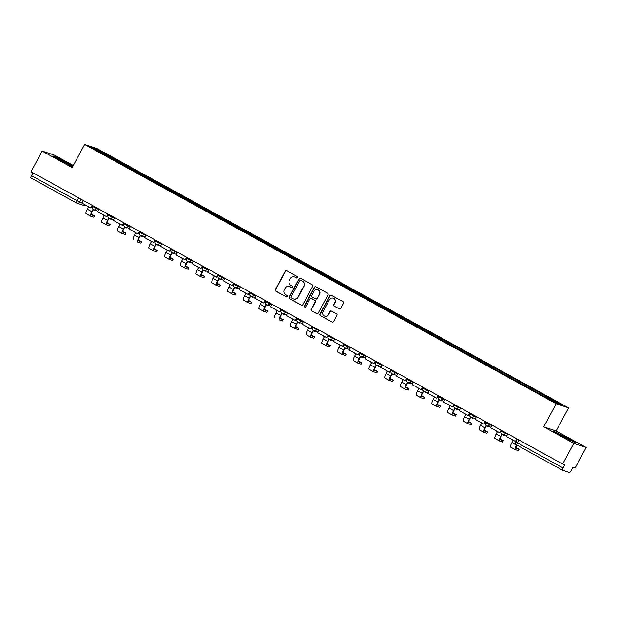 <?xml version="1.0" encoding="UTF-8"?>
<svg xmlns="http://www.w3.org/2000/svg" width="617" height="617" viewBox="0 0 617 617"><rect width="100%" height="100%" fill="white"/><g stroke="black" fill="none" stroke-linecap="round" stroke-linejoin="round"><path stroke-width="0.93" d="M297.587 277.658A0.81 0.787 -71.7 0 0 297.278 276.563L286.766 270.786A1.157 1.126 -71.7 0 0 285.231 271.256L275.367 289.581A1.157 1.126 -71.7 0 0 275.807 291.139L286.319 296.916A0.81 0.787 -71.7 0 0 287.391 296.584A0.81 0.787 -71.7 0 0 287.082 295.497L285.725 294.749A3.702 3.609 -71.7 0 1 284.314 289.751L285.131 288.224A3.702 3.609 -71.7 0 1 290.052 286.704L291.417 287.453A0.81 0.787 -71.7 0 0 292.489 287.121A0.81 0.787 -71.7 0 0 292.18 286.026L290.823 285.278A3.702 3.609 -71.7 0 1 289.412 280.28L290.229 278.753A3.702 3.609 -71.7 0 1 295.15 277.241L296.515 277.989A0.81 0.787 -71.7 0 0 297.587 277.658M339.149 308.886A1.157 1.126 -71.7 0 0 340.684 308.407L343.453 303.271A1.157 1.126 -71.7 0 0 343.013 301.705L331.337 295.288A1.157 1.126 -71.7 0 0 329.802 295.767L319.938 314.084A1.157 1.126 -71.7 0 0 320.377 315.649L332.054 322.066A1.157 1.126 -71.7 0 0 333.589 321.596L336.936 315.38A1.157 1.126 -71.7 0 0 336.489 313.822L331.499 311.076A1.157 1.126 -71.7 0 0 329.956 311.546L328.298 314.624A3.093 3.016 -71.7 0 1 324.681 316.112A3.093 3.016 -71.7 0 1 323.007 311.716L329.501 299.654A3.093 3.016 -71.7 0 1 333.126 298.173A3.093 3.016 -71.7 0 1 334.792 302.561L333.712 304.574A1.157 1.126 -71.7 0 0 334.152 306.14L339.396 308.963A1.157 1.126 -71.7 0 0 339.458 309.001M556.172 403.742L543.716 426.864L573.756 443.376L562.642 464.015L31.027 171.727L42.141 151.088L72.174 167.6L84.629 144.478L556.172 403.742L568.566 407.845L97.023 148.589L84.629 144.478M312.688 286.35A1.157 1.126 -71.7 0 0 312.241 284.792L300.572 278.367A1.157 1.126 -71.7 0 0 299.029 278.845L289.165 297.17A1.157 1.126 -71.7 0 0 289.604 298.728L301.281 305.145A1.157 1.126 -71.7 0 0 302.816 304.675L312.688 286.35M315.95 286.828L327.627 293.252A1.157 1.126 -71.7 0 1 328.067 294.81L318.202 313.135A1.157 1.126 -71.7 0 1 316.668 313.606L311.67 310.86A1.157 1.126 -71.7 0 1 311.23 309.294L315.233 301.867A1.157 1.126 -71.7 0 0 314.786 300.302L311.477 298.481A1.157 1.126 -71.7 0 0 309.935 298.96L305.77 306.695A0.81 0.787 -71.7 0 1 304.821 307.081A0.81 0.787 -71.7 0 1 304.389 305.932L314.415 287.306A1.157 1.126 -71.7 0 1 315.95 286.828M573.756 443.376L586.15 447.487L575.036 468.126L572.846 467.401L571.111 470.609A2.36 0.517 118.8 0 1 569.499 472.522L562.488 470.193A2.36 0.517 118.8 0 0 562.488 470.193L516.807 445.081A2.36 0.517 -61.2 0 1 516.807 445.081A2.36 0.517 -61.2 0 1 517.447 442.852L563.105 467.956A2.36 0.517 118.8 0 0 562.465 470.185M73.3 165.518L54.535 155.199L42.141 151.088M586.15 447.487L556.11 430.974L568.566 407.845M562.642 464.015L564.84 464.74L563.105 467.956M85.848 205.26A2.36 2.298 -71.7 0 1 83.92 205.5L76.909 203.17A2.36 2.298 -71.7 0 1 76.531 203.008A2.36 0.517 -61.2 0 1 76.516 203.001L30.865 177.904A2.36 0.517 -61.2 0 1 30.85 177.897A2.36 0.517 -61.2 0 1 31.49 175.668L77.156 200.772L82.007 202.823M33.025 172.822L31.49 175.668M107.666 156.371L90.761 146.954L94.925 148.335L111.854 157.643L111.261 158.353M544.973 396.685L545.497 396.068L546.084 396.261L111.854 157.643M545.497 396.068L562.434 405.377L558.269 403.996L540.754 394.494L107.697 156.263M72.899 166.266L55.615 156.841L52.854 155.924L72.644 166.737M543.716 426.864L556.11 430.974M575.437 442.651L567.092 437.762L553.225 431.036L561.57 435.926L575.437 442.651M111.955 158.731L112.441 157.836M94.925 148.335L95.057 149.314M296.515 277.989L296.762 278.066A0.81 0.787 -71.7 0 0 296.769 278.074L295.396 277.318A3.702 3.609 -71.7 0 0 294.687 277.025M289.589 286.489A3.702 3.609 -71.7 0 1 290.298 286.789L291.664 287.537A0.81 0.787 -71.7 0 0 291.671 287.537M286.704 270.747A1.157 1.126 -71.7 0 0 285.478 271.341L275.614 289.658A1.157 1.126 -71.7 0 0 276.054 291.224L286.566 297.001A0.81 0.787 -71.7 0 0 286.573 297.008L286.319 296.916M300.51 278.336A1.157 1.126 -71.7 0 0 299.276 278.93L289.412 297.247A1.157 1.126 -71.7 0 0 289.851 298.813L301.528 305.23A1.157 1.126 -71.7 0 0 301.59 305.261M300.888 280.396A0.81 0.787 -71.7 0 0 299.816 280.727L291.155 296.808A0.81 0.787 -71.7 0 0 291.463 297.903L292.898 298.69A3.702 3.609 -71.7 0 0 297.818 297.17L303.734 286.18A3.702 3.609 -71.7 0 0 302.322 281.182L301.135 280.473A0.81 0.787 -71.7 0 0 300.88 280.388M293.607 298.983A3.702 3.609 -71.7 0 0 298.065 297.255L297.818 297.17M301.135 280.473L302.569 281.267A3.702 3.609 -71.7 0 1 303.988 286.265L298.065 297.255M311.415 298.451A1.157 1.126 -71.7 0 1 311.724 298.566L315.04 300.386A1.157 1.126 -71.7 0 1 315.48 301.952L311.477 309.379A1.157 1.126 -71.7 0 0 311.917 310.945L316.914 313.691A1.157 1.126 -71.7 0 0 316.976 313.721M315.889 286.797A1.157 1.126 -71.7 0 0 314.662 287.383L304.636 306.017A0.81 0.787 -71.7 0 0 304.952 307.112M319.382 294.155A3.093 3.016 -71.7 0 0 317.709 289.766A3.093 3.016 -71.7 0 0 314.092 291.247L311.801 295.497A1.157 1.126 -71.7 0 0 312.241 297.055L315.557 298.883A1.157 1.126 -71.7 0 0 317.092 298.404L319.629 294.24A3.093 3.016 -71.7 0 0 317.832 289.805M315.865 298.99A1.157 1.126 -71.7 0 0 317.339 298.489L317.092 298.404M319.629 294.24L317.339 298.489M333.249 298.219A3.093 3.016 -71.7 0 1 335.046 302.646L333.959 304.659A1.157 1.126 -71.7 0 0 334.399 306.217L339.396 308.963M324.804 316.151A3.093 3.016 -71.7 0 0 328.545 314.709L328.298 314.624M331.437 311.045A1.157 1.126 -71.7 0 0 330.203 311.631L328.545 314.709M331.275 295.258A1.157 1.126 -71.7 0 0 330.049 295.844L320.184 314.169A1.157 1.126 -71.7 0 0 320.624 315.727L332.301 322.151A1.157 1.126 -71.7 0 0 332.362 322.182M93.36 209.641L92.188 211.816A3.185 0.694 118.8 0 0 91.324 214.832A3.185 0.694 118.8 0 0 91.355 214.839L94.509 215.873L91.277 214.03M93.738 217.176L90.63 216.189A4.712 1.026 -61.2 0 1 90.591 216.174A4.712 1.026 -61.2 0 1 91.871 211.716L93.067 209.479L95.288 210.706L95.488 210.32M95.812 210.428L95.288 210.706M92.542 205.546L90.838 208.006L81.868 203.07L83.28 200.456M90.838 208.006L92.249 205.384M90.552 216.151L86.095 213.698A4.712 1.026 -61.2 0 1 86.056 213.683A4.712 1.026 -61.2 0 1 87.336 209.217L88.532 206.988L86.419 205.577M69.613 165.217L62.741 161.006L57.566 158.692M54.072 156.641L72.775 166.49M569.985 440.33L563.113 436.119L557.938 433.797M554.444 431.753L574.28 442.266M109.086 218.287L107.913 220.462A3.185 0.694 118.8 0 0 107.05 223.477A3.185 0.694 118.8 0 0 107.08 223.485L110.227 224.519L107.003 222.675M109.456 225.822L106.355 224.835A4.712 1.026 -61.2 0 1 106.317 224.819A4.712 1.026 -61.2 0 1 107.597 220.362L108.793 218.125L111.014 219.351L111.214 218.966M111.538 219.074L111.014 219.351M108.268 214.192L106.564 216.652L97.594 211.716L99.005 209.101M106.564 216.652L107.975 214.03M106.278 224.796L101.813 222.344A4.712 1.026 -61.2 0 1 101.774 222.321A4.712 1.026 -61.2 0 1 103.054 217.863L104.258 215.634L102.144 214.222M124.811 226.933L123.639 229.108A3.185 0.694 118.8 0 0 122.775 232.123A3.185 0.694 118.8 0 0 122.806 232.131L125.953 233.164L122.729 231.321M125.182 234.468L122.073 233.481A4.712 1.026 -61.2 0 1 122.035 233.465A4.712 1.026 -61.2 0 1 123.315 229.007L124.518 226.771L126.74 227.997L126.94 227.611M127.264 227.719L126.74 227.997M123.994 222.837L122.289 225.298L113.32 220.362L114.731 217.747M122.289 225.298L123.701 222.675M122.004 233.442L117.538 230.989A4.712 1.026 -61.2 0 1 117.5 230.966A4.712 1.026 -61.2 0 1 118.78 226.508L119.983 224.28L117.87 222.868M140.537 235.578L139.365 237.753A3.185 0.694 118.8 0 0 138.501 240.769L141.679 241.81L138.455 239.967M140.907 243.113L137.799 242.126A4.712 1.026 -61.2 0 1 137.761 242.111A4.712 1.026 -61.2 0 1 139.041 237.653L140.244 235.416L142.458 236.643L142.666 236.257M142.99 236.365L142.458 236.643M139.72 231.483L138.015 233.943L129.046 229.007L130.449 226.393M138.015 233.943L139.427 231.321M133.226 239.612L133.264 239.635A4.712 1.026 -61.2 0 1 133.226 239.612A4.712 1.026 -61.2 0 1 134.506 235.154L135.709 232.925L133.596 231.514M156.263 244.224L155.091 246.399A3.185 0.694 118.8 0 0 154.227 249.415A3.185 0.694 118.8 0 0 154.25 249.422L157.404 250.456L154.181 248.612M156.633 251.759L153.525 250.772A4.712 1.026 -61.2 0 1 153.486 250.757A4.712 1.026 -61.2 0 1 154.767 246.299L155.97 244.062L158.183 245.288L158.392 244.903M158.716 245.011L158.183 245.288M155.445 240.129L153.741 242.589L144.764 237.653L146.175 235.038M153.741 242.589L155.152 239.967M153.456 250.733L148.99 248.281A4.712 1.026 -61.2 0 1 148.952 248.258A4.712 1.026 -61.2 0 1 150.232 243.8L151.435 241.571L149.322 240.16M171.989 252.87L170.816 255.045A3.185 0.694 118.8 0 0 169.953 258.06A3.185 0.694 118.8 0 0 169.976 258.068L173.13 259.101L169.906 257.258M172.359 260.405L169.251 259.418A4.712 1.026 -61.2 0 1 169.212 259.402A4.712 1.026 -61.2 0 1 170.493 254.944L171.696 252.708L173.909 253.934L174.117 253.548M174.434 253.656L173.909 253.934M171.164 248.774L169.459 251.235L160.489 246.299L161.901 243.684M169.459 251.235L170.87 248.612M169.181 259.379L164.716 256.927A4.712 1.026 -61.2 0 1 164.677 256.903A4.712 1.026 -61.2 0 1 165.958 252.446L167.161 250.217L165.047 248.805M187.715 261.515L186.542 263.69A3.185 0.694 118.8 0 0 185.678 266.706A3.185 0.694 118.8 0 0 185.702 266.714L188.856 267.747L185.624 265.904M188.085 269.051L184.977 268.063A4.712 1.026 -61.2 0 1 184.938 268.048A4.712 1.026 -61.2 0 1 186.218 263.59L187.421 261.353L189.635 262.58L189.843 262.194M190.159 262.302L189.635 262.58M186.889 257.42L185.185 259.88L176.215 254.944L177.627 252.33M185.185 259.88L186.596 257.258M184.899 268.025L180.442 265.572A4.712 1.026 -61.2 0 1 180.403 265.549A4.712 1.026 -61.2 0 1 181.683 261.091L182.879 258.862L180.766 257.451M203.433 270.161L202.268 272.336A3.185 0.694 118.8 0 0 201.404 275.352A3.185 0.694 118.8 0 0 201.427 275.359L204.582 276.393L201.35 274.55M203.811 277.696L200.702 276.709A4.712 1.026 -61.2 0 1 200.664 276.694A4.712 1.026 -61.2 0 1 201.944 272.236L203.14 269.999L205.361 271.225L205.561 270.84M205.885 270.948L205.361 271.225M202.615 266.066L200.911 268.526L191.941 263.59L193.352 260.976M200.911 268.526L202.322 265.904M200.625 276.671L196.167 274.218A4.712 1.026 -61.2 0 1 196.129 274.195A4.712 1.026 -61.2 0 1 197.409 269.737L198.605 267.508L196.491 266.097M219.158 278.807L217.986 280.982A3.185 0.694 118.8 0 0 217.122 283.997A3.185 0.694 118.8 0 0 217.153 284.005L220.308 285.039L217.076 283.195M219.536 286.342L216.428 285.355A4.712 1.026 -61.2 0 1 216.39 285.339A4.712 1.026 -61.2 0 1 217.67 280.882L218.865 278.645L221.087 279.871L221.287 279.486M221.611 279.594L221.087 279.871M218.341 274.712L216.636 277.172L207.667 272.236L209.078 269.621M216.636 277.172L218.048 274.55M216.351 285.316L211.886 282.864A4.712 1.026 -61.2 0 1 211.855 282.841A4.712 1.026 -61.2 0 1 213.135 278.383L214.33 276.154L212.217 274.742M234.884 287.453L233.712 289.628A3.185 0.694 118.8 0 0 232.848 292.643A3.185 0.694 118.8 0 0 232.879 292.651L236.026 293.684L232.802 291.841M235.254 294.988L232.146 294A4.712 1.026 -61.2 0 1 232.115 293.985A4.712 1.026 -61.2 0 1 233.396 289.527L234.591 287.291L236.812 288.517L237.013 288.131M237.337 288.239L236.812 288.517M234.067 283.357L232.362 285.818L223.393 280.882L224.804 278.267M232.362 285.818L233.774 283.195M232.077 293.962L227.611 291.509A4.712 1.026 -61.2 0 1 227.573 291.486A4.712 1.026 -61.2 0 1 228.853 287.028L230.056 284.799L227.943 283.388M250.61 296.098L249.438 298.273A3.185 0.694 118.8 0 0 248.574 301.289A3.185 0.694 118.8 0 0 248.597 301.297L251.751 302.33L248.528 300.487M250.98 303.633L247.872 302.646A4.712 1.026 -61.2 0 1 247.833 302.631A4.712 1.026 -61.2 0 1 249.114 298.173L250.317 295.936L252.538 297.163L252.739 296.777M253.063 296.885L252.538 297.163M249.792 292.003L248.088 294.463L239.118 289.527L240.53 286.913M248.088 294.463L249.499 291.841M247.803 302.608L243.337 300.155A4.712 1.026 -61.2 0 1 243.299 300.132A4.712 1.026 -61.2 0 1 244.579 295.674L245.782 293.445L243.669 292.034M266.336 304.744L265.163 306.919A3.185 0.694 118.8 0 0 264.3 309.935L267.477 310.976L264.253 309.132M266.706 312.279L263.598 311.292A4.712 1.026 -61.2 0 1 263.559 311.276A4.712 1.026 -61.2 0 1 264.84 306.819L266.043 304.582L268.256 305.808L268.464 305.423M268.788 305.531L268.256 305.808M265.518 300.649L263.814 303.109L254.836 298.173L256.248 295.558M263.814 303.109L265.225 300.487M263.528 311.253L259.063 308.801A4.712 1.026 -61.2 0 1 259.024 308.778A4.712 1.026 -61.2 0 1 260.305 304.32L261.508 302.091L259.395 300.68M282.062 313.39L280.889 315.565A3.185 0.694 118.8 0 0 280.025 318.58A3.185 0.694 118.8 0 0 280.049 318.588L283.203 319.621L279.979 317.778M282.432 320.925L279.324 319.938A4.712 1.026 -61.2 0 1 279.285 319.922A4.712 1.026 -61.2 0 1 280.565 315.464L281.768 313.228L283.982 314.454L284.19 314.068M284.514 314.176L283.982 314.454M281.236 309.294L279.54 311.755L270.562 306.819L271.974 304.204M279.54 311.755L280.943 309.132M274.75 317.423L274.789 317.447A4.712 1.026 -61.2 0 1 274.75 317.423A4.712 1.026 -61.2 0 1 276.03 312.966L277.234 310.737L275.12 309.325M297.787 322.035L296.615 324.21A3.185 0.694 118.8 0 0 295.751 327.226A3.185 0.694 118.8 0 0 295.774 327.234L298.929 328.267L295.697 326.424M298.158 329.571L295.049 328.583A4.712 1.026 -61.2 0 1 295.011 328.568A4.712 1.026 -61.2 0 1 296.291 324.11L297.494 321.873L299.708 323.1L299.916 322.714M300.232 322.822L299.708 323.1M296.962 317.94L295.258 320.4L286.288 315.464L287.699 312.85M295.258 320.4L296.669 317.778M294.98 328.545L290.514 326.092A4.712 1.026 -61.2 0 1 290.476 326.069A4.712 1.026 -61.2 0 1 291.756 321.611L292.959 319.382L290.846 317.971M313.513 330.681L312.341 332.856A3.185 0.694 118.8 0 0 311.477 335.872A3.185 0.694 118.8 0 0 311.5 335.879L314.655 336.913L311.423 335.07M313.883 338.216L310.775 337.229A4.712 1.026 -61.2 0 1 310.737 337.214A4.712 1.026 -61.2 0 1 312.017 332.756L313.22 330.519L315.434 331.745L315.634 331.36M315.958 331.468L315.434 331.745M312.688 326.586L310.983 329.046L302.014 324.11L303.425 321.496M310.983 329.046L312.395 326.424M310.698 337.19L306.24 334.738A4.712 1.026 -61.2 0 1 306.202 334.715A4.712 1.026 -61.2 0 1 307.482 330.257L308.677 328.028L306.564 326.617M329.231 339.327L328.067 341.502A3.185 0.694 118.8 0 0 327.195 344.517A3.185 0.694 118.8 0 0 327.226 344.525L330.38 345.559L327.149 343.715M329.609 346.862L326.501 345.875A4.712 1.026 -61.2 0 1 326.462 345.859A4.712 1.026 -61.2 0 1 327.743 341.402L328.938 339.165L331.159 340.391L331.36 340.006M331.684 340.114L331.159 340.391M328.414 335.232L326.709 337.692L317.74 332.756L319.151 330.141M326.709 337.692L328.121 335.07M326.424 345.836L321.966 343.384A4.712 1.026 -61.2 0 1 321.927 343.361A4.712 1.026 -61.2 0 1 323.208 338.903L324.403 336.674L322.29 335.262M344.957 347.973L343.785 350.147A3.185 0.694 118.8 0 0 342.921 353.163L346.098 354.204L342.875 352.361M345.327 355.508L342.227 354.52A4.712 1.026 -61.2 0 1 342.188 354.505A4.712 1.026 -61.2 0 1 343.468 350.047L344.664 347.811L346.885 349.037L347.086 348.651M347.41 348.759L346.885 349.037M344.139 343.877L342.435 346.338L333.465 341.402L334.877 338.787M342.435 346.338L343.846 343.715M342.15 354.482L337.684 352.029A4.712 1.026 -61.2 0 1 337.646 352.006A4.712 1.026 -61.2 0 1 338.926 347.548L340.129 345.319L338.016 343.908M360.683 356.618L359.51 358.793A3.185 0.694 118.8 0 0 358.647 361.809A3.185 0.694 118.8 0 0 358.678 361.817L361.824 362.85L358.6 361.007M361.053 364.153L357.945 363.166A4.712 1.026 -61.2 0 1 357.906 363.151A4.712 1.026 -61.2 0 1 359.187 358.693L360.39 356.456L362.611 357.683L362.811 357.297M363.135 357.405L362.611 357.683M359.865 352.523L358.161 354.983L349.191 350.047L350.603 347.433M358.161 354.983L359.572 352.361M357.875 363.128L353.41 360.675A4.712 1.026 -61.2 0 1 353.371 360.652A4.712 1.026 -61.2 0 1 354.652 356.194L355.855 353.965L353.742 352.554M376.409 365.264L375.236 367.439A3.185 0.694 118.8 0 0 374.372 370.455A3.185 0.694 118.8 0 0 374.396 370.462L377.55 371.496L374.326 369.652M376.779 372.799L373.671 371.812A4.712 1.026 -61.2 0 1 373.632 371.796A4.712 1.026 -61.2 0 1 374.912 367.339L376.115 365.102L378.337 366.328L378.537 365.943M378.861 366.051L378.337 366.328M375.591 361.169L373.887 363.629L364.917 358.693L366.321 356.078M373.887 363.629L375.298 361.007M373.601 371.773L369.136 369.321A4.712 1.026 -61.2 0 1 369.097 369.298A4.712 1.026 -61.2 0 1 370.377 364.84L371.581 362.611L369.467 361.2M392.134 373.91L390.962 376.085A3.185 0.694 118.8 0 0 390.098 379.1A3.185 0.694 118.8 0 0 390.121 379.108L393.276 380.141L390.052 378.298M392.505 381.445L389.396 380.458A4.712 1.026 -61.2 0 1 389.358 380.442A4.712 1.026 -61.2 0 1 390.638 375.984L391.841 373.748L394.055 374.974L394.263 374.588M394.587 374.696L394.055 374.974M391.317 369.814L389.612 372.275L380.635 367.339L382.046 364.724M389.612 372.275L391.024 369.652M389.327 380.419L384.861 377.966A4.712 1.026 -61.2 0 1 384.823 377.943A4.712 1.026 -61.2 0 1 386.103 373.486L387.306 371.257L385.193 369.845M407.86 382.555L406.688 384.73A3.185 0.694 118.8 0 0 405.824 387.746L409.002 388.787L405.778 386.944M408.23 390.091L405.122 389.103A4.712 1.026 -61.2 0 1 405.084 389.088A4.712 1.026 -61.2 0 1 406.364 384.63L407.567 382.393L409.781 383.62L409.989 383.234M410.305 383.342L409.781 383.62M407.035 378.46L405.33 380.92L396.361 375.984L397.772 373.37M405.33 380.92L406.742 378.298M405.053 389.065L400.587 386.612A4.712 1.026 -61.2 0 1 400.549 386.589A4.712 1.026 -61.2 0 1 401.829 382.131L403.032 379.902L400.919 378.491M423.586 391.201L422.414 393.376A3.185 0.694 118.8 0 0 421.55 396.392L424.727 397.433L421.496 395.59M423.956 398.736L420.848 397.749A4.712 1.026 -61.2 0 1 420.809 397.734A4.712 1.026 -61.2 0 1 422.09 393.276L423.293 391.039L425.506 392.265L425.715 391.88M426.031 391.988L425.506 392.265M422.761 387.106L421.056 389.566L412.087 384.63L413.498 382.016M421.056 389.566L422.468 386.944M420.779 397.71L416.313 395.258A4.712 1.026 -61.2 0 1 416.274 395.235A4.712 1.026 -61.2 0 1 417.555 390.777L418.75 388.548L416.637 387.137M439.304 399.847L438.139 402.022A3.185 0.694 118.8 0 0 437.276 405.037A3.185 0.694 118.8 0 0 437.299 405.045L440.453 406.079L437.222 404.235M439.682 407.382L436.574 406.395A4.712 1.026 -61.2 0 1 436.535 406.379A4.712 1.026 -61.2 0 1 437.815 401.922L439.011 399.685L441.232 400.911L441.433 400.526M441.757 400.634L441.232 400.911M438.486 395.752L436.782 398.212L427.812 393.276L429.224 390.661M436.782 398.212L438.193 395.59M436.497 406.356L432.039 403.904A4.712 1.026 -61.2 0 1 432 403.88A4.712 1.026 -61.2 0 1 433.281 399.423L434.476 397.194L432.363 395.782M455.03 408.493L453.857 410.667A3.185 0.694 118.8 0 0 452.994 413.683A3.185 0.694 118.8 0 0 453.025 413.691L456.179 414.724L452.947 412.881M455.408 416.028L452.3 415.04A4.712 1.026 -61.2 0 1 452.261 415.025A4.712 1.026 -61.2 0 1 453.541 410.567L454.737 408.331L456.958 409.557L457.158 409.171M457.482 409.279L456.958 409.557M454.212 404.397L452.508 406.858L443.538 401.922L444.95 399.307M452.508 406.858L453.919 404.235M452.222 415.002L447.765 412.549A4.712 1.026 -61.2 0 1 447.726 412.526A4.712 1.026 -61.2 0 1 449.006 408.068L450.202 405.839L448.089 404.428M470.756 417.138L469.583 419.313A3.185 0.694 118.8 0 0 468.719 422.329A3.185 0.694 118.8 0 0 468.75 422.337L471.897 423.37L468.673 421.527M471.126 424.673L468.025 423.686A4.712 1.026 -61.2 0 1 467.987 423.671A4.712 1.026 -61.2 0 1 469.267 419.213L470.462 416.976L472.684 418.203L472.884 417.817M473.208 417.925L472.684 418.203M469.938 413.043L468.234 415.503L459.264 410.567L460.675 407.953M468.234 415.503L469.645 412.881M467.948 423.648L463.483 421.195A4.712 1.026 -61.2 0 1 463.444 421.172A4.712 1.026 -61.2 0 1 464.724 416.714L465.928 414.485L463.814 413.074M486.481 425.784L485.309 427.959A3.185 0.694 118.8 0 0 484.445 430.974L487.623 432.016L484.399 430.172M486.852 433.319L483.743 432.332A4.712 1.026 -61.2 0 1 483.705 432.316A4.712 1.026 -61.2 0 1 484.985 427.859L486.188 425.622L488.409 426.848L488.61 426.463M488.934 426.571L488.409 426.848M485.664 421.689L483.959 424.149L474.99 419.213L476.401 416.598M483.959 424.149L485.371 421.527M483.674 432.293L479.208 429.841A4.712 1.026 -61.2 0 1 479.17 429.818A4.712 1.026 -61.2 0 1 480.45 425.36L481.653 423.131L479.54 421.719M502.207 434.43L501.035 436.605A3.185 0.694 118.8 0 0 500.171 439.62A3.185 0.694 118.8 0 0 500.194 439.628L503.349 440.661L500.125 438.818M502.577 441.957L499.469 440.978A4.712 1.026 -61.2 0 1 499.431 440.962A4.712 1.026 -61.2 0 1 500.711 436.504L501.914 434.268L504.128 435.494L504.336 435.108M504.66 435.216L504.128 435.494M501.39 430.334L499.685 432.795L490.716 427.859L492.119 425.244M499.685 432.795L501.097 430.172M499.4 440.939L494.934 438.486A4.712 1.026 -61.2 0 1 494.896 438.463A4.712 1.026 -61.2 0 1 496.176 434.006L497.379 431.777L495.266 430.365M516.845 445.104L516.761 445.25A3.185 0.694 118.8 0 0 515.897 448.266A3.185 0.694 118.8 0 0 515.92 448.274L519.074 449.307L515.851 447.464M518.303 450.603L515.195 449.623A4.712 1.026 -61.2 0 1 515.156 449.608A4.712 1.026 -61.2 0 1 516.437 445.15L516.56 444.926M517.108 438.98L515.411 441.44L506.434 436.504L507.845 433.89M515.411 441.44L516.815 438.818M515.126 449.585L510.66 447.132A4.712 1.026 -61.2 0 1 510.621 447.109A4.712 1.026 -61.2 0 1 511.902 442.651L513.105 440.422L510.992 439.011M562.449 470.177L516.822 445.088A2.36 2.36 0 0 1 515.866 441.895L517.447 442.852L518.982 440.006M81.151 199.283L79.662 202.044A2.36 2.298 -71.7 0 1 76.909 203.17A2.36 2.36 0 0 1 76.516 203.001A2.36 0.517 -61.2 0 1 77.156 200.772L78.683 197.926M505.716 432.718L505.346 433.404L507.691 434.183M489.998 424.072L489.628 424.758L491.965 425.537M474.272 415.426L473.902 416.113L476.239 416.891M458.547 406.78L458.176 407.467L460.513 408.246M442.821 398.135L442.451 398.821L444.788 399.6M427.095 389.489L426.725 390.175L429.062 390.954M411.369 380.843L410.999 381.53L413.344 382.309M395.644 372.198L395.273 372.884L397.618 373.663M379.925 363.552L379.555 364.238L381.892 365.017M364.2 354.906L363.829 355.593L366.166 356.371M348.474 346.26L348.104 346.947L350.441 347.726M332.748 337.615L332.378 338.301L334.715 339.08M317.022 328.969L316.652 329.655L318.989 330.434M301.297 320.323L300.926 321.01L303.263 321.789M285.571 311.678L285.201 312.364L287.545 313.143M269.845 303.032L269.475 303.718L271.819 304.497M254.127 294.386L253.757 295.073L256.094 295.851M238.401 285.74L238.031 286.427L240.368 287.206M222.675 277.095L222.305 277.781L224.642 278.56M206.95 268.449L206.579 269.135L208.916 269.914M191.224 259.803L190.854 260.49L193.19 261.269M175.498 251.158L175.128 251.844L177.472 252.623M159.772 242.512L159.402 243.198L161.747 243.977M144.054 233.866L143.676 234.553L146.021 235.332M128.328 225.22L127.958 225.907L130.295 226.686M112.602 216.575L112.232 217.261L114.569 218.04M96.877 207.929L96.507 208.615L98.843 209.394M92.473 206.402L96.507 208.615A2.36 2.298 108.3 0 1 93.375 209.579M108.199 215.048L112.232 217.261A2.36 2.298 108.3 0 1 109.101 218.225M123.924 223.693L127.958 225.907A2.36 2.298 108.3 0 1 124.819 226.871M139.65 232.339L143.676 234.553A2.36 2.298 108.3 0 1 140.545 235.517M155.376 240.985L159.402 243.198A2.36 2.298 108.3 0 1 156.271 244.162M171.094 249.63L175.128 251.844A2.36 2.298 108.3 0 1 171.996 252.808M186.82 258.276L190.854 260.49A2.36 2.298 108.3 0 1 187.722 261.454M202.546 266.922L206.579 269.135A2.36 2.298 108.3 0 1 203.448 270.099M218.271 275.568L222.305 277.781A2.36 2.298 108.3 0 1 219.174 278.745M233.997 284.213L238.031 286.427A2.36 2.298 108.3 0 1 234.9 287.391M249.723 292.859L253.757 295.073A2.36 2.298 108.3 0 1 250.618 296.037M265.449 301.505L269.475 303.718A2.36 2.298 108.3 0 1 266.343 304.682M281.175 310.15L285.201 312.364A2.36 2.298 108.3 0 1 282.069 313.328M296.893 318.796L300.926 321.01A2.36 2.298 108.3 0 1 297.795 321.974M312.618 327.442L316.652 329.655A2.36 2.298 108.3 0 1 313.521 330.619M328.344 336.088L332.378 338.301A2.36 2.298 108.3 0 1 329.247 339.265M344.07 344.733L348.104 346.947A2.36 2.298 108.3 0 1 344.972 347.911M359.796 353.379L363.829 355.593A2.36 2.298 108.3 0 1 360.69 356.557M375.522 362.025L379.555 364.238A2.36 2.298 108.3 0 1 376.416 365.202M391.247 370.67L395.273 372.884A2.36 2.298 108.3 0 1 392.142 373.848M406.965 379.316L410.999 381.53A2.36 2.298 108.3 0 1 407.868 382.494M422.691 387.962L426.725 390.175A2.36 2.298 108.3 0 1 423.594 391.139M438.417 396.608L442.451 398.821A2.36 2.298 108.3 0 1 439.319 399.785M454.143 405.253L458.176 407.467A2.36 2.298 108.3 0 1 455.045 408.431M469.869 413.899L473.902 416.113A2.36 2.298 108.3 0 1 470.771 417.077M485.594 422.545L489.628 424.758A2.36 2.298 108.3 0 1 486.489 425.722M501.32 431.19L505.346 433.404A2.36 2.298 108.3 0 1 502.215 434.368M515.928 441.911L517.362 439.119M93.715 217.215L94.44 215.865M87.336 209.217L91.871 211.716M109.44 225.861L110.165 224.511M103.054 217.863L107.597 220.362M125.166 234.506L125.891 233.157M118.78 226.508L123.315 229.007M140.884 243.152L141.609 241.802M134.506 235.154L139.041 237.653M156.61 251.798L157.335 250.448M150.232 243.8L154.767 246.299M172.336 260.443L173.061 259.094M165.958 252.446L170.493 254.944M188.062 269.089L188.787 267.739M181.683 261.091L186.218 263.59M203.787 277.735L204.512 276.385M197.409 269.737L201.944 272.236M219.513 286.381L220.238 285.031M213.135 278.383L217.67 280.882M235.239 295.026L235.964 293.677M228.853 287.028L233.396 289.527M250.957 303.672L251.69 302.322M244.579 295.674L249.114 298.173M266.683 312.318L267.408 310.968M260.305 304.32L264.84 306.819M282.409 320.963L283.134 319.614M276.03 312.966L280.565 315.464M298.134 329.609L298.859 328.259M291.756 321.611L296.291 324.11M313.86 338.255L314.585 336.905M307.482 330.257L312.017 332.756M329.586 346.901L330.311 345.551M323.208 338.903L327.743 341.402M345.312 355.546L346.037 354.197M338.926 347.548L343.468 350.047M361.038 364.192L361.763 362.842M354.652 356.194L359.187 358.693M376.756 372.838L377.488 371.488M370.377 364.84L374.912 367.339M392.481 381.483L393.206 380.134M386.103 373.486L390.638 375.984M408.207 390.129L408.932 388.779M401.829 382.131L406.364 384.63M423.933 398.775L424.658 397.425M417.555 390.777L422.09 393.276M439.659 407.421L440.384 406.071M433.281 399.423L437.815 401.922M455.385 416.066L456.11 414.717M449.006 408.068L453.541 410.567M471.11 424.712L471.835 423.362M464.724 416.714L469.267 419.213M486.828 433.358L487.561 432.008M480.45 425.36L484.985 427.859M502.554 442.003L503.279 440.654M496.176 434.006L500.711 436.504M518.28 450.649L519.005 449.299M511.902 442.651L516.437 445.15M92.797 205.685L92.411 206.387A2.36 2.36 0 0 0 93.745 209.741L97.91 211.13M108.523 214.33L108.137 215.032A2.36 2.36 0 0 0 109.471 218.387L113.636 219.775M124.241 222.976L123.863 223.678A2.36 2.36 0 0 0 125.197 227.033L129.362 228.421M139.966 231.622L139.589 232.324A2.36 2.36 0 0 0 140.923 235.679L145.088 237.067M155.692 240.268L155.314 240.969A2.36 2.36 0 0 0 156.649 244.324L160.813 245.713M171.418 248.913L171.04 249.615A2.36 2.36 0 0 0 172.374 252.97L176.531 254.358M187.144 257.559L186.766 258.261A2.36 2.36 0 0 0 188.092 261.616L192.257 263.004M202.87 266.205L202.484 266.906A2.36 2.36 0 0 0 203.818 270.261L207.983 271.65M218.595 274.85L218.21 275.552A2.36 2.36 0 0 0 219.544 278.907L223.709 280.295M234.313 283.496L233.936 284.198A2.36 2.36 0 0 0 235.27 287.553L239.435 288.941M250.039 292.142L249.661 292.844A2.36 2.36 0 0 0 250.996 296.199L255.16 297.587M265.765 300.788L265.387 301.489A2.36 2.36 0 0 0 266.721 304.844L270.886 306.233M281.491 309.433L281.113 310.135A2.36 2.36 0 0 0 282.447 313.49L286.612 314.878M297.217 318.079L296.839 318.781A2.36 2.36 0 0 0 298.173 322.136L302.33 323.524M312.942 326.725L312.564 327.426A2.36 2.36 0 0 0 313.891 330.781L318.056 332.17M328.668 335.37L328.283 336.072A2.36 2.36 0 0 0 329.617 339.427L333.782 340.815M344.394 344.016L344.008 344.718A2.36 2.36 0 0 0 345.343 348.073L349.507 349.461M360.112 352.662L359.734 353.364A2.36 2.36 0 0 0 361.068 356.719L365.233 358.107M375.838 361.307L375.46 362.009A2.36 2.36 0 0 0 376.794 365.364L380.959 366.753M391.564 369.953L391.186 370.655A2.36 2.36 0 0 0 392.52 374.01L396.685 375.398M407.289 378.599L406.911 379.301A2.36 2.36 0 0 0 408.246 382.656L412.403 384.044M423.015 387.245L422.637 387.946A2.36 2.36 0 0 0 423.972 391.301L428.129 392.69M438.741 395.89L438.355 396.592A2.36 2.36 0 0 0 439.69 399.947L443.854 401.335M454.467 404.536L454.081 405.238A2.36 2.36 0 0 0 455.415 408.593L459.58 409.981M470.193 413.182L469.807 413.884A2.36 2.36 0 0 0 471.141 417.239L475.306 418.627M485.911 421.827L485.533 422.529A2.36 2.36 0 0 0 486.867 425.884L491.032 427.272M501.636 430.473L501.259 431.175A2.36 2.36 0 0 0 502.593 434.53L506.758 435.918M83.92 205.5A2.36 2.36 0 0 0 85.879 205.276M76.516 203.001L30.85 177.897M94.509 215.873L93.776 217.223M86.056 213.683L90.591 216.174M110.227 224.519L109.502 225.868M101.774 222.321L106.317 224.819M125.953 233.164L125.228 234.514M117.5 230.966L122.035 233.465M141.679 241.81L140.954 243.16M157.404 250.456L156.679 251.805M148.952 248.258L153.486 250.757M173.13 259.101L172.405 260.451M164.677 256.903L169.212 259.402M188.856 267.747L188.131 269.097M180.403 265.549L184.938 268.048M204.582 276.393L203.857 277.743M196.129 274.195L200.664 276.694M220.308 285.039L219.575 286.388M211.855 282.841L216.39 285.339M236.026 293.684L235.301 295.034M227.573 291.486L232.115 293.985M251.751 302.33L251.026 303.68M243.299 300.132L247.833 302.631M267.477 310.976L266.752 312.325M259.024 308.778L263.559 311.276M283.203 319.621L282.478 320.971M298.929 328.267L298.204 329.617M290.476 326.069L295.011 328.568M314.655 336.913L313.93 338.263M306.202 334.715L310.737 337.214M330.38 345.559L329.648 346.908M321.927 343.361L326.462 345.859M346.098 354.204L345.373 355.554M337.646 352.006L342.188 354.505M361.824 362.85L361.099 364.2M353.371 360.652L357.906 363.151M377.55 371.496L376.825 372.845M369.097 369.298L373.632 371.796M393.276 380.141L392.551 381.491M384.823 377.943L389.358 380.442M409.002 388.787L408.277 390.137M400.549 386.589L405.084 389.088M424.727 397.433L424.002 398.783M416.274 395.235L420.809 397.734M440.453 406.079L439.728 407.428M432 403.88L436.535 406.379M456.179 414.724L455.446 416.074M447.726 412.526L452.261 415.025M471.897 423.37L471.172 424.72M463.444 421.172L467.987 423.671M487.623 432.016L486.898 433.365M479.17 429.818L483.705 432.316M503.349 440.661L502.624 442.011M494.896 438.463L499.431 440.962M519.074 449.307L518.349 450.657M510.621 447.109L515.156 449.608"/></g></svg>
